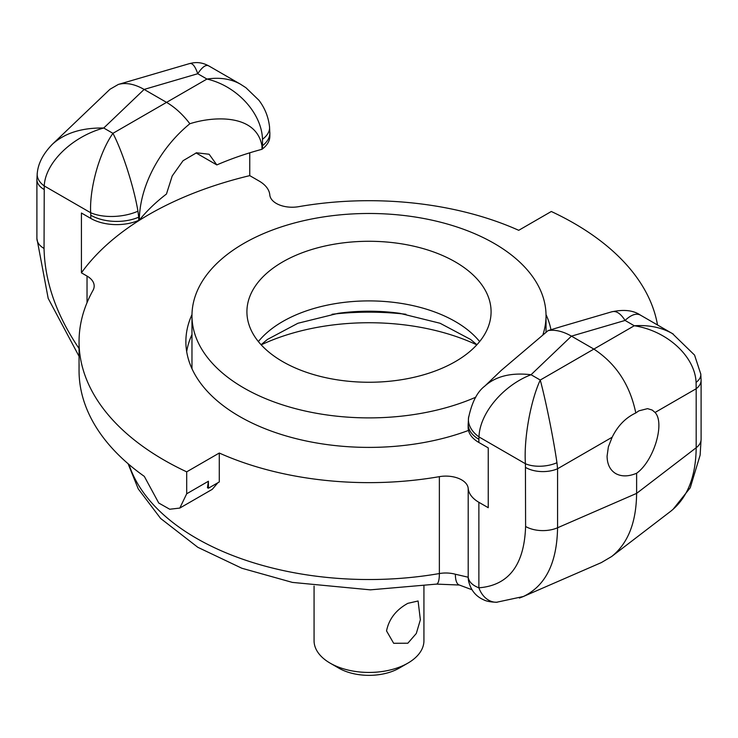 <?xml version="1.0" encoding="UTF-8"?>
<svg xmlns="http://www.w3.org/2000/svg" width="738" height="738" viewBox="0 0 738 738"><rect width="100%" height="100%" fill="white"/><g stroke="black" fill="none" stroke-linecap="round" stroke-linejoin="round"><path stroke-width="1.11" d="M386.537 630.907C388.944 619.025 396.057 609.837 407.846 603.333L418.086 600.99L420.365 619.763L416.287 633.499L407.846 643.213L393.668 643.287L386.537 630.907M330.154 663.148L338.788 668.13A42.73 24.668 0 0 0 399.212 668.13L407.846 663.148A54.935 31.716 180 0 1 330.154 663.148A54.935 31.716 180 0 1 314.065 640.722L314.065 586.073M423.935 586.073L423.935 640.722A54.935 31.716 180 0 1 407.846 663.148M607.079 456.195L608.37 446.877L612.143 437.247C617.771 425.808 625.649 417.708 635.796 412.966L638.84 410.854L647.567 408.64L652.217 410.07L655.058 412.468C665.233 423.215 653.748 461.075 636.617 473.252C628.508 476.637 621.553 476.748 615.732 473.575C610.095 470.134 607.208 464.34 607.079 456.195M562.43 326.242L548.131 330.587L501.36 370.301M468.178 423.529A36.623 21.144 0 0 0 468.15 424.332L468.15 427.533A36.623 21.144 0 0 0 478.879 442.486L488.242 447.892L488.242 507.698L478.879 502.301A36.623 21.144 180 0 1 468.196 488.399A22.398 12.933 0 0 0 439.368 476.656A244.167 140.967 180 0 1 219.278 453.031L186.696 471.84A289.951 167.406 180 0 1 79.049 341.666A289.951 167.406 180 0 1 93.006 290.357A24.419 14.096 0 0 0 94.178 286.03A24.419 14.096 0 0 0 87.029 276.067L81.42 272.829L81.42 213.014L90.783 218.42A36.623 21.144 0 0 0 138.726 220.358L139.39 220.062L139.39 216.769C141.281 180.376 163.735 144.934 189.869 123.744C213.882 115.986 256.446 113.892 261.972 145.995L261.972 149.297A253.328 146.253 0 0 0 216.834 164.925L196.022 152.914M468.695 416.702A36.623 23.533 6.4 0 0 468.492 418.022A36.623 23.533 6.4 0 0 479.008 436.942C479.562 413.529 503.03 385.467 531.046 374.729L571.452 336.141L593.869 349.083C616.045 363.649 630.021 384.941 635.796 412.966M519.395 598.048L523.224 596.572C545.52 585.935 556.969 563.002 557.568 527.771L557.568 468.759L556.95 462.717C553.371 438.077 545.843 400.789 540.253 380.042C530.428 401.287 523.731 439.036 525.419 463.741L525.604 526.48C524.284 565.013 508.703 585.455 478.879 587.808C472.458 585.345 468.898 581.812 468.196 577.227L455.374 574.238A24.419 8.496 105.2 0 0 459.359 585.04A24.419 8.496 105.2 0 0 459.506 585.077M673.296 334.102L672.355 333.548C661.469 327.414 648.776 324.821 634.274 325.753C667.078 330.79 694.956 356.334 696.091 382.385L696.183 388.732A24.419 14.096 0 0 0 701.1 380.291A24.419 14.096 0 0 0 701.1 380.245A24.419 14.096 0 0 0 701.1 380.144M139.39 220.062A253.328 146.253 0 0 1 166.465 194.011L172.212 175.958L183.052 160.718L196.493 152.794L209.122 154.242L216.834 164.925M261.972 149.297L262.47 148.91A36.623 21.144 0 0 0 269.85 136.189L269.85 132.978A36.623 21.144 -0 0 0 269.85 132.868A36.623 21.144 -0 0 0 269.822 132.24M79.049 348.511C56.448 315.117 44.787 281.759 44.049 248.457L44.243 185.939C45.239 162.775 72.066 136.659 103.726 128.015C81.89 127.674 64.833 133.034 52.536 144.113L109.98 89.261L118.311 84.446C125.949 82.342 134.556 84.003 144.131 89.427L166.548 102.37C175.017 107.333 182.793 114.455 189.869 123.744M189.546 63.597L189.62 63.569C192.47 62.868 195.173 66.254 197.747 73.726C202.23 67.001 205.874 64.381 208.697 65.857L208.78 65.903M52.536 144.113L51.512 145.128M249.758 152.821L249.758 175.635L259.121 181.041A36.623 21.144 180 0 1 269.804 194.943A22.398 12.933 0 0 0 298.632 206.677A244.167 140.967 180 0 1 518.722 230.311L551.304 211.492A289.951 167.406 180 0 1 657.512 324.978M249.758 175.635A311.316 179.74 0 0 0 81.42 272.829M550.954 329.711A183.125 105.728 0 0 0 546.009 314.572M191.991 314.572A183.125 105.728 0 0 0 185.875 341.666A183.125 105.728 0 0 0 281.492 434.544A183.125 105.728 0 0 0 468.501 430.429M476.803 344.84A170.921 98.68 0 0 0 261.197 344.84M191.972 334.535A183.125 105.728 0 0 0 186.686 351.639M611.747 311.805L611.931 311.75C616.276 310.606 620.649 313.502 625.068 320.44L634.274 325.753L540.253 380.042L531.046 374.729C511.259 372.422 495.871 376.195 484.866 386.039L484.774 386.131C477.2 391.832 471.785 402.468 468.529 418.031L468.169 424.442A36.623 21.144 0 0 0 478.879 439.285L479.008 436.942L525.419 463.741A24.419 12.297 174.4 0 0 556.95 462.717M672.355 333.548L640.538 315.181C636.377 312.93 631.221 314.683 625.068 320.44L571.452 336.141C562.983 331.316 555.207 329.471 548.131 330.587M219.278 453.031L219.278 481.942L208.411 488.215L208.411 481.241L207.443 487.772A259.435 149.777 180 0 0 208.411 488.215M217.848 482.772L212.286 489.322L179.804 508.076L169.722 509.238L158.753 503.03L144.307 476.379A289.951 167.406 180 0 1 79.049 370.577L79.049 341.666M186.696 471.84L186.696 493.777L179.804 508.076M138.726 220.358L138.726 217.156A36.623 21.144 180 0 1 90.783 215.219L90.783 218.42M241.141 84.602L240.514 84.224C230.976 78.874 219.786 77.149 206.954 79.049C236.686 85.848 261.741 113.025 262.497 139.297L262.47 145.709A36.623 21.144 -0 0 0 269.85 132.978M139.39 216.769L138.726 217.156L137.951 211.206C133.873 186.843 122.591 151.724 112.932 133.329C99.464 152.471 89.418 188.282 90.654 212.728L90.783 215.219M700.74 373.751A24.419 12.297 174.4 0 1 700.786 374.055A24.419 12.297 174.4 0 1 700.796 374.166A24.419 12.297 174.4 0 1 696.091 382.385M655.058 412.468L696.183 388.732L696.183 447.745C695.86 476.785 687.382 497.947 670.741 511.25L611.664 556.507C627.992 543.454 636.304 522.412 636.617 493.381L557.568 527.771A24.419 14.096 180 0 1 525.604 526.48M523.224 596.572L601.35 562.587L611.664 556.507M636.617 473.252L636.617 493.381L696.183 447.745A24.419 14.096 -0 0 0 701.1 439.304A24.419 14.096 -0 0 0 701.1 439.258L701.1 380.245M44.049 189.445A24.419 14.096 180 0 1 36.9 179.472A24.419 14.096 180 0 1 36.9 179.435A24.419 14.096 180 0 1 36.9 179.38M137.951 211.206A36.623 18.45 174.4 0 1 90.654 212.728L44.243 185.939A24.419 15.692 -173.6 0 1 37.232 173.319A24.419 15.692 -173.6 0 1 37.241 173.255A24.419 15.692 -173.6 0 1 37.37 172.443M468.805 582.042A24.419 23.478 -9.8 0 1 468.529 580.695A24.419 23.478 -9.8 0 1 468.519 580.658A24.419 23.478 -9.8 0 1 468.196 577.227L468.196 488.399M497.181 602.236A24.419 19.004 -91.2 0 1 496.674 602.254A24.419 19.004 -91.2 0 1 478.879 587.808L478.879 502.301M612.143 437.247L557.568 468.759A24.419 14.096 180 0 1 525.604 467.468M262.497 139.297A36.623 18.45 -5.6 0 0 269.536 126.798A36.623 18.45 -5.6 0 0 269.49 126.429M332.082 314.259A189.232 109.252 180 0 1 405.918 314.259M282.672 261.925A122.084 70.488 180 0 1 415.725 246.649A122.084 70.488 180 0 1 491.084 311.768A122.084 70.488 180 0 1 455.328 361.611A122.084 70.488 180 0 1 322.275 376.887A122.084 70.488 180 0 1 246.916 311.768A122.084 70.488 180 0 1 282.672 261.925M475.779 397.21A177.028 102.204 180 0 1 290.154 407.191A177.028 102.204 180 0 1 191.972 315.689A177.028 102.204 180 0 1 243.826 243.42A177.028 102.204 180 0 1 436.748 221.262A177.028 102.204 180 0 1 546.028 315.689A177.028 102.204 180 0 1 542.827 335.024M192.018 368.834A177.028 102.204 180 0 1 191.972 366.592L191.972 315.689M144.131 89.427L197.747 73.726L206.954 79.049L112.932 133.329L103.726 128.015L144.131 89.427M478.879 439.285L478.879 442.486M455.374 574.238A22.398 12.933 0 0 0 439.368 573.546A244.167 140.967 180 0 1 129.002 464.516M439.368 476.656L439.368 573.546A24.419 5.747 -99.9 0 1 436.518 584.109L370.365 589.846L292.359 582.402L241.843 568.242L197.812 547.301L160.635 518.463L138.246 488.888L128.108 463.75M208.411 481.241L186.696 493.777M87.029 276.067L87.029 302.663M261.972 145.995L262.47 145.709L262.47 148.91M44.049 248.457A24.419 14.096 180 0 1 36.9 238.494A24.419 14.096 180 0 1 36.9 238.448L48.182 298.373L79.049 356.325M479.626 341.574A122.084 70.488 0 0 0 282.672 321.547A122.084 70.488 0 0 0 258.374 341.574M261.086 344.729L267.396 339.462L297.921 323.262L338.087 313.336A132.139 76.291 180 0 1 399.913 313.336L440.079 323.262L470.604 339.462L476.914 344.729M118.311 84.446L189.62 63.569M484.866 386.039L501.351 370.301M700.796 374.166L701.1 380.291M672.475 333.622L694.559 355.089L700.777 374.055M672.945 509.469L690.242 487.772L700.122 455.134L701.1 439.304M208.762 65.94C202.609 62.481 196.207 61.706 189.555 63.634M36.9 179.472L36.9 238.494M36.9 179.435L37.241 173.255M52.499 144.159C43.21 153.633 38.136 163.356 37.26 173.319M471.969 589.736L459.359 585.031L436.518 584.109M496.674 602.236C490.724 602.107 486.296 601.258 483.399 599.69C475.512 596.138 470.558 589.791 468.519 580.649M523.122 596.553L496.646 602.245M640.713 315.32C633.656 310.347 624.007 309.185 611.756 311.833M561.461 326.528L611.931 311.75M240.606 84.289L245.929 87.721L258.909 100.248C264.877 108.089 268.411 116.936 269.527 126.798L269.831 132.868M208.697 65.857L240.514 84.224M546.028 315.689L546.028 332.358"/></g></svg>
